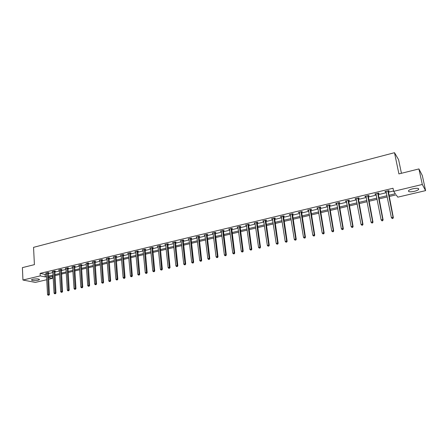 <?xml version="1.0" encoding="UTF-8"?>
<svg xmlns="http://www.w3.org/2000/svg" width="448" height="448" viewBox="0 0 448 448"><rect width="100%" height="100%" fill="white"/><g stroke="black" fill="none" stroke-linecap="round" stroke-linejoin="round"><path stroke-width="0.67" d="M32.827 279.25C36.82 278.639 39.021 278.785 39.43 279.681L38.018 280.274C34.054 280.879 31.853 280.734 31.433 279.838L32.827 279.25M412.81 188.787C417.189 187.97 419.121 188.199 418.611 189.487C417.883 190.187 416.461 190.803 414.333 191.33C409.987 192.142 408.066 191.906 408.559 190.624C409.27 189.93 410.687 189.319 412.81 188.787M401.436 173.286L398.591 159.673L394.503 152.695L33.55 247.352L34.406 264.639L22.4 267.63L22.949 280.028L40.23 275.895L45.231 276.931L46.575 276.612M394.503 152.695L398.91 173.914L418.925 168.93L422.313 175.538L425.6 190.624L397.807 197.159L396.155 194.841L389.088 196.515M52.259 276.282L52.377 278.41L48.586 279.3M46.743 279.731L35.364 282.408L22.949 280.028M388.842 195.289L395.371 193.738L393.658 191.33L393.025 188.25L40.102 273.375L45.097 274.434L46.441 274.114M48.278 273.672L52.914 272.563M54.751 272.121L59.45 270.995M61.292 270.558L66.052 269.416M67.894 268.974L72.716 267.82M74.564 267.378L79.447 266.207M81.295 265.765L86.251 264.578M88.099 264.135L93.117 262.931M94.97 262.489L100.055 261.274M101.909 260.826L107.066 259.594M108.92 259.151L114.145 257.897M115.998 257.454L121.302 256.183M123.155 255.741L128.526 254.453M130.385 254.01L135.828 252.706M137.687 252.258L143.209 250.936M145.068 250.494L150.662 249.15M152.522 248.707L158.194 247.346M160.059 246.904L165.81 245.526M167.67 245.078L173.505 243.678M175.37 243.236L181.283 241.819M183.148 241.371L189.146 239.938M191.005 239.49L197.092 238.034M198.951 237.586L205.122 236.107M206.987 235.665L213.242 234.164M215.107 233.716L221.458 232.198M223.317 231.75L229.757 230.21M231.622 229.762L238.151 228.2M240.01 227.752L246.635 226.167M248.5 225.719L255.22 224.112M257.079 223.664L263.9 222.034M265.759 221.586L272.681 219.929M274.54 219.486L281.557 217.801M283.416 217.358L290.539 215.65M292.398 215.208L299.622 213.478M301.482 213.03L308.818 211.277M310.671 210.829L318.114 209.048M319.967 208.606L327.522 206.797M329.375 206.349L337.042 204.512M338.895 204.07L346.679 202.205M348.527 201.762L356.429 199.87M358.271 199.427L366.296 197.506M368.138 197.07L376.281 195.115M378.123 194.678L386.389 192.696M388.226 192.254L393.585 190.971M388.125 191.29L389.178 191.038L388.881 190.635L384.972 191.576L385.274 191.974L386.198 191.755M378.022 193.715L379.064 193.469L378.745 193.071L374.881 194.001L375.206 194.393L376.096 194.18M368.043 196.112L369.074 195.866L368.738 195.479L364.918 196.398L365.26 196.784L366.117 196.577M358.182 198.481L359.201 198.234L358.842 197.854L355.068 198.761L355.432 199.142L356.255 198.946M348.438 200.822L349.446 200.581L349.07 200.206L345.341 201.102L345.722 201.471L346.506 201.281M338.811 203.134L339.802 202.894L339.41 202.53L335.726 203.414L336.129 203.778L336.879 203.594M329.297 205.414L330.277 205.178L329.868 204.82L326.228 205.694L326.642 206.052L327.365 205.878M319.894 207.676L320.863 207.441L320.438 207.088L316.837 207.956L317.962 208.135M310.598 209.905L311.556 209.675L311.114 209.328L307.558 210.185L308.666 210.37M301.414 212.111L302.361 211.882L301.902 211.546L298.385 212.391L299.477 212.576M292.331 214.29L293.266 214.066L292.79 213.735L289.318 214.57L290.399 214.754M283.354 216.446L284.278 216.222L283.791 215.897L280.353 216.726L281.422 216.91M274.478 218.579L275.397 218.355L274.887 218.036L271.494 218.854L272.546 219.044M265.703 220.685L266.61 220.466L266.09 220.153L262.73 220.959L263.771 221.15M257.029 222.768L257.925 222.55L257.387 222.242L254.066 223.042L255.091 223.233M248.45 224.829L249.334 224.616L248.786 224.314L245.498 225.103L246.518 225.294M239.966 226.862L240.839 226.654L240.274 226.358L237.031 227.136L238.034 227.326M231.571 228.878L232.439 228.67L231.862 228.379L228.654 229.152L229.639 229.342M223.278 230.871L224.134 230.664L223.541 230.378L220.366 231.14L221.346 231.336M215.068 232.842L215.914 232.635L215.314 232.355L212.173 233.111L213.136 233.307M206.948 234.791L207.788 234.59L207.172 234.315L204.064 235.06L205.022 235.256M198.918 236.718L199.746 236.522L199.119 236.247L196.045 236.986L196.991 237.182M190.977 238.627L191.794 238.426L191.156 238.162L188.115 238.896L189.045 239.086M183.114 240.514L183.926 240.318L183.277 240.055L180.27 240.783L181.188 240.974M175.342 242.379L176.142 242.189L175.482 241.931L172.502 242.648L173.415 242.844M167.647 244.227L168.442 244.037L167.77 243.785L164.825 244.496L165.721 244.686M160.037 246.053L160.821 245.862L160.138 245.622L157.226 246.322L158.11 246.518M152.505 247.862L153.283 247.677L152.583 247.436L149.705 248.13L150.584 248.321M145.051 249.654L145.818 249.469L145.113 249.234L142.262 249.917L143.13 250.113M137.67 251.423L138.432 251.238L137.721 251.009L134.893 251.686L135.755 251.882M130.374 253.176L131.124 252.997L130.402 252.767L127.607 253.439L128.453 253.635M123.144 254.912L123.894 254.733L123.155 254.509L120.389 255.175L121.229 255.371M115.993 256.626L116.732 256.452L115.987 256.234L113.249 256.889L114.078 257.085M108.914 258.328L109.642 258.154L108.892 257.936L106.182 258.591L106.999 258.787M101.903 260.008L102.631 259.834L101.87 259.627L99.187 260.271L99.994 260.467M94.97 261.677L95.687 261.503L94.914 261.296L92.26 261.934L93.061 262.136M88.099 263.323L88.81 263.155L88.032 262.954L86.167 263.558M81.301 264.958L82.001 264.79L81.217 264.589L78.613 265.216L79.397 265.412M74.57 266.571L75.264 266.409L74.469 266.213L71.893 266.834L72.666 267.019M67.9 268.173L68.589 268.01L67.788 267.82L65.234 268.43L66.002 268.61M61.298 269.758L61.981 269.595L61.169 269.41L58.643 270.015L59.399 270.189M54.762 271.331L55.44 271.169L54.622 270.984L52.119 271.583L52.864 271.751M48.289 272.882L48.961 272.72L48.132 272.541L45.657 273.14L46.396 273.297M418.925 168.93L422.296 184.475L425.6 190.624M40.102 273.375L40.23 275.895M393.658 191.33L422.296 184.475M48.418 276.17L53.054 275.072M54.897 274.63L59.601 273.515M61.443 273.078L66.209 271.947M68.051 271.505L72.884 270.357M74.732 269.92L79.621 268.755M81.474 268.318L86.43 267.142M88.284 266.7L93.307 265.507M95.161 265.065L100.257 263.855M102.11 263.413L107.274 262.186M109.127 261.75L114.363 260.506M116.217 260.064L121.526 258.804M123.379 258.362L128.761 257.085M130.62 256.642L136.069 255.349M137.934 254.906L143.461 253.59M145.32 253.148L150.926 251.815M152.785 251.373L158.469 250.023M160.328 249.581L166.09 248.214M167.955 247.772L173.796 246.383M175.661 245.941L181.586 244.535M183.45 244.087L189.459 242.665M191.324 242.217L197.411 240.772M199.282 240.33L205.458 238.862M207.323 238.42L213.59 236.93M215.454 236.488L221.81 234.976M223.675 234.534L230.126 232.999M231.991 232.557L238.532 231.006M240.397 230.558L247.027 228.984M248.892 228.542L255.623 226.94M257.488 226.498L264.314 224.874M266.179 224.431L273.106 222.785M274.971 222.342L281.999 220.674M283.864 220.231L290.998 218.54M292.858 218.098L300.093 216.378M301.958 215.936L309.299 214.189M311.158 213.746L318.612 211.977M320.471 211.534L328.037 209.737M329.896 209.294L337.574 207.474M339.427 207.032L347.222 205.178M349.076 204.742L356.989 202.86M358.837 202.418L366.867 200.514M368.715 200.071L376.874 198.134M378.717 197.697L386.999 195.731M48.496 277.603L52.377 278.41M387.246 196.952L378.958 198.918M377.11 199.354L368.95 201.286M367.102 201.723L359.066 203.627M357.213 204.064L349.294 205.94M347.441 206.377L339.64 208.225M337.786 208.667L330.103 210.487M328.244 210.924L320.673 212.716M318.814 213.158L311.354 214.922M309.495 215.365L302.148 217.106M300.283 217.549L293.042 219.262M291.183 219.705L284.043 221.39M282.178 221.833L275.145 223.502M273.28 223.944L266.353 225.585M264.488 226.027L257.656 227.64M255.786 228.082L249.054 229.678M247.19 230.121L240.548 231.694M238.683 232.137L232.137 233.682M230.272 234.125L223.821 235.654M221.956 236.096L215.594 237.602M213.73 238.045L207.458 239.529M205.593 239.971L199.41 241.438M197.546 241.875L191.447 243.32M189.582 243.762L183.574 245.185M181.709 245.627L175.778 247.033M173.914 247.475L168.067 248.858M166.202 249.301L160.44 250.667M158.575 251.104L152.891 252.454M151.026 252.896L145.421 254.223M143.562 254.66L138.029 255.97M136.17 256.413L130.715 257.706M128.856 258.143L123.474 259.42M121.615 259.857L116.306 261.117M114.447 261.554L109.211 262.797M107.358 263.234L102.189 264.46M100.335 264.897L95.239 266.106M93.386 266.543L88.357 267.736M86.503 268.173L81.542 269.349M79.694 269.786L74.799 270.945M72.951 271.382L68.118 272.53M66.27 272.966L61.505 274.092M59.657 274.529L54.958 275.643M53.11 276.08L48.474 277.183M45.097 274.434L45.231 276.931M385.185 191.526L385.274 191.974M375.116 193.945L375.206 194.393M365.176 196.336L365.26 196.784M355.348 198.694L355.432 199.142M345.643 201.029L345.722 201.471M336.05 203.336L336.129 203.778M326.57 205.615L326.642 206.052M317.195 207.866L317.274 208.303M307.933 210.095L308.006 210.526M298.782 212.296L298.85 212.727M289.733 214.469L289.8 214.9M280.784 216.619L280.851 217.045M271.942 218.747L272.003 219.173M263.194 220.847L263.256 221.273M254.548 222.925L254.61 223.35M245.997 224.98L246.058 225.4M237.541 227.013L237.597 227.433M229.18 229.023L229.236 229.438M220.909 231.011L220.959 231.426M212.727 232.977L212.778 233.391M204.635 234.926L204.686 235.334M196.633 236.846L196.678 237.255M188.714 238.75L188.759 239.159M180.88 240.632L180.925 241.041M173.13 242.497L173.174 242.9M165.458 244.339L165.502 244.742M157.87 246.165L157.914 246.562M150.36 247.968L150.399 248.366M142.934 249.754L142.968 250.152M135.576 251.524L135.615 251.916M128.302 253.271L128.335 253.663M121.094 255.007L121.128 255.394M113.966 256.721L113.999 257.107M108.158 258.115L109.9 280.65L108.763 280.907L106.938 258.804M99.921 260.131L99.949 260.478M93.01 261.845L93.033 262.142M392.263 218.585L392.924 218.439L392.263 218.585L391.395 217.644L386.025 191.324M392.146 218.445L391.395 217.644L393.053 217.269L393.344 217.622L388.226 190.792M387.822 190.887L393.053 217.269L392.806 218.299M392.924 218.439L393.344 217.622M382.021 220.87L382.67 220.724L382.021 220.87L381.153 219.934L375.922 193.749M381.892 220.735L381.153 219.934L382.782 219.57L383.096 219.912L378.123 193.222M377.703 193.323L382.782 219.57L382.547 220.59M382.67 220.724L383.096 219.912M367.702 195.726L372.646 221.838L371.028 222.202L365.943 196.151M368.144 195.619L372.977 222.174L372.646 221.838L372.411 222.852L371.767 222.992L372.411 222.852M372.546 222.986L372.977 222.174M371.028 222.202L371.767 222.992M357.823 198.1L362.628 224.084L361.032 224.437L356.087 198.52M358.282 197.988L362.975 224.409L362.628 224.084L362.404 225.086L361.766 225.226L362.404 225.086M362.544 225.215L362.975 224.409M361.032 224.437L361.766 225.226M348.062 200.446L352.727 226.296L351.154 226.649L346.343 200.861M348.544 200.334L353.097 226.621L352.727 226.296L352.514 227.293L351.882 227.433L352.514 227.293M352.66 227.422L353.097 226.621M351.154 226.649L351.882 227.433M338.414 202.765L342.95 228.486L341.393 228.833L336.722 203.174M338.912 202.647L343.336 228.799L342.95 228.486L342.742 229.477L342.121 229.617L342.742 229.477M342.899 229.6L343.336 228.799M341.393 228.833L342.121 229.617M328.882 205.055L333.29 230.647L331.75 230.994L327.208 205.458M329.398 204.932L333.693 230.955L333.29 230.647L333.088 231.633L332.472 231.767L333.088 231.633M333.25 231.756L333.693 230.955M331.75 230.994L332.472 231.767M319.463 207.323L323.742 232.786L322.218 233.128L317.806 207.721M319.995 207.194L324.167 233.089L323.742 232.786L323.546 233.761L322.935 233.895L323.546 233.761M323.714 233.878L324.167 233.089M322.218 233.128L322.935 233.895M310.15 209.558L314.306 234.898L312.805 235.234L308.515 209.955M310.705 209.429L314.748 235.194L314.306 234.898L314.115 235.866L313.516 236.001L314.115 235.866M314.294 235.984L314.748 235.194M312.805 235.234L313.516 236.001M300.95 211.77L304.982 236.986L303.498 237.317L299.331 212.162M301.515 211.635L305.441 237.278L304.982 236.986L304.797 237.944L304.203 238.078L304.797 237.944M304.982 238.062L305.441 237.278M303.498 237.317L304.203 238.078M291.855 213.959L295.764 239.047L294.297 239.378L290.254 214.346M292.438 213.819L296.24 239.333L295.764 239.047L295.59 240.005L295.002 240.134L295.59 240.005M295.781 240.117L296.24 239.333M294.297 239.378L295.002 240.134M282.862 216.121L286.653 241.086L285.202 241.41L281.277 216.502M283.461 215.975L287.146 241.366L286.653 241.086L286.485 242.038L285.908 242.166L286.485 242.038M286.681 242.144L287.146 241.366M285.202 241.41L285.908 242.166M273.969 218.26L277.648 243.102L276.214 243.426L272.406 218.635M274.585 218.109L278.158 243.376L277.648 243.102L277.486 244.042L276.914 244.171L277.486 244.042M277.687 244.154L278.158 243.376M276.214 243.426L276.914 244.171M265.182 220.371L268.75 245.095L267.333 245.414L263.637 220.741M265.81 220.22L269.27 245.364L268.75 245.095L268.593 246.03L268.027 246.159L268.593 246.03M268.8 246.137L269.27 245.364M267.333 245.414L268.027 246.159M256.491 222.46L259.946 247.066L258.546 247.38L254.962 222.83M257.13 222.303L260.484 247.324L259.946 247.066L259.795 247.996L259.235 248.119L259.795 247.996M260.014 248.097L260.484 247.324M258.546 247.38L259.235 248.119M247.895 224.526L251.244 249.015L249.861 249.323L246.383 224.89M248.55 224.37L251.798 249.267L251.244 249.015L251.104 249.934L250.55 250.057L251.104 249.934M251.322 250.034L251.798 249.267M249.861 249.323L250.55 250.057M239.4 226.565L242.642 250.942L241.276 251.244L237.905 226.929M240.066 226.408L243.208 251.188L242.642 250.942L242.502 251.854L241.954 251.978L242.502 251.854M242.732 251.955L243.208 251.188M241.276 251.244L241.954 251.978M230.994 228.586L234.136 252.846L232.781 253.148L229.516 228.945M231.678 228.424L234.713 253.086L234.136 252.846L234.002 253.753L233.458 253.876L234.002 253.753M234.237 253.848L234.713 253.086M232.781 253.148L233.458 253.876M222.684 230.586L225.725 254.727L224.386 255.024L221.222 230.938M223.378 230.418L226.318 254.968L225.725 254.727L225.596 255.629L225.058 255.746L225.596 255.629M225.831 255.724L226.318 254.968M224.386 255.024L225.058 255.746M214.463 232.562L217.403 256.586L216.082 256.883L213.018 232.91M215.174 232.389L218.008 256.822L217.403 256.586L217.28 257.488L216.754 257.606L217.28 257.488M217.526 257.578L218.008 256.822M216.082 256.883L216.754 257.606M206.332 234.517L209.177 258.429L207.866 258.726L204.904 234.858M207.054 234.343L209.793 258.658L209.177 258.429L209.059 259.319L208.533 259.437L209.059 259.319M209.306 259.414L209.793 258.658M207.866 258.726L208.533 259.437M198.29 236.449L201.04 260.249L199.746 260.54L196.874 236.79M199.024 236.275L201.667 260.478L201.04 260.249L200.928 261.139L200.407 261.251L200.928 261.139M201.18 261.229L201.667 260.478M199.746 260.54L200.407 261.251M190.333 238.364L192.993 262.052L191.71 262.338L188.933 238.7M191.078 238.185L193.631 262.276L192.993 262.052L192.881 262.931L192.371 263.049L192.881 262.931M193.138 263.021L193.631 262.276M191.71 262.338L192.371 263.049M182.465 240.251L185.03 263.833L183.758 264.118L181.082 240.587M183.221 240.072L185.685 264.051L185.03 263.833L184.923 264.712L184.419 264.824L184.923 264.712M185.186 264.796L185.685 264.051M183.758 264.118L184.419 264.824M174.675 242.127L177.15 265.597L175.896 265.877L173.309 242.452M175.448 241.942L177.817 265.81L177.15 265.597L177.055 266.465L176.551 266.577L177.055 266.465M177.318 266.549L177.817 265.81M175.896 265.877L176.551 266.577M166.975 243.975L169.361 267.344L168.118 267.618L165.614 244.3M167.754 243.79L170.038 267.551L169.361 267.344L169.266 268.206L168.767 268.318L169.266 268.206M169.534 268.29L170.038 267.551M168.118 267.618L168.767 268.318M159.348 245.812L161.65 269.069L160.423 269.343L158.01 246.131M160.138 245.622L162.338 269.27L161.65 269.069L161.56 269.926L161.067 270.038L161.56 269.926M161.834 270.004L162.338 269.27M160.423 269.343L161.067 270.038M151.805 247.621L154.022 270.777L152.807 271.046L150.478 247.94M152.606 247.442L154.722 270.973L154.022 270.777L153.938 271.628L153.451 271.734L153.938 271.628M154.218 271.706L154.722 270.973M152.807 271.046L153.451 271.734M144.34 249.418L146.474 272.468L145.275 272.737L143.03 249.732M145.146 249.245L147.185 272.658L146.474 272.468L146.395 273.314L145.914 273.42L146.395 273.314M146.681 273.386L147.185 272.658M145.275 272.737L145.914 273.42M136.954 251.194L139.009 274.137L137.816 274.406L135.654 251.507M137.771 251.026L139.726 274.327L139.009 274.137L138.93 274.977L138.454 275.083L138.93 274.977M139.222 275.055L139.726 274.327M137.816 274.406L138.454 275.083M129.646 252.952L131.617 275.789L130.441 276.052L128.358 253.26M130.463 252.79L132.345 275.979L131.617 275.789L131.544 276.629L131.074 276.73L131.544 276.629M131.835 276.702L132.345 275.979M130.441 276.052L131.074 276.73M122.41 254.688L124.303 277.43L123.138 277.687L121.134 254.996M123.239 254.531L125.042 277.609L124.303 277.43L124.236 278.258L123.771 278.365L124.236 278.258M124.533 278.331L125.042 277.609M123.138 277.687L123.771 278.365M115.248 256.413L117.068 279.048L115.914 279.306L113.988 256.715M116.082 256.262L117.813 279.227L117.068 279.048L117.001 279.877L116.542 279.978L117.001 279.877M117.303 279.944L117.813 279.227M115.914 279.306L116.542 279.978M109.004 257.97L110.662 280.829L109.9 280.65L109.844 281.473L109.385 281.574L109.844 281.473M110.146 281.54L110.662 280.829M108.763 280.907L109.385 281.574M101.142 259.801L102.81 282.24L101.679 282.492L99.91 260.098M101.993 259.661L103.578 282.408L102.81 282.24L102.754 283.052L102.301 283.158L102.754 283.052M103.062 283.125L103.578 282.408M101.679 282.492L102.301 283.158M94.198 261.47L95.794 283.808L94.674 284.06L92.971 261.766M95.054 261.335L96.566 283.976L95.794 283.808L95.743 284.62L95.295 284.721L95.743 284.62M96.051 284.687L96.566 283.976M94.674 284.06L95.295 284.721M87.321 263.122L88.844 285.365L87.735 285.611L86.111 263.413M88.183 262.993L89.628 285.527L88.844 285.365L88.799 286.171L88.351 286.272L88.799 286.171M89.113 286.238L89.628 285.527M87.735 285.611L88.351 286.272M80.511 264.762L81.967 286.905L80.87 287.151L79.313 265.048M81.379 264.634L82.757 287.067L81.967 286.905L81.922 287.706L81.486 287.806L81.922 287.706M82.242 287.767L82.757 287.067M80.87 287.151L81.486 287.806M73.769 266.381L75.158 288.428L74.071 288.674L72.587 266.666M74.648 266.258L75.958 288.585L75.158 288.428L75.118 289.223L74.682 289.324L75.118 289.223M75.438 289.285L75.958 288.585M74.071 288.674L74.682 289.324M67.099 267.982L68.415 289.94L67.34 290.181L65.923 268.268M67.978 267.865L69.227 290.091L68.415 289.94L68.382 290.73L67.95 290.825L68.382 290.73M68.701 290.791L69.227 290.091M67.34 290.181L67.95 290.825M60.491 269.573L61.74 291.43L60.682 291.67L59.326 269.853M61.376 269.455L62.558 291.581L61.74 291.43L61.706 292.219L61.281 292.314L61.706 292.219M62.037 292.281L62.558 291.581M60.682 291.67L61.281 292.314M53.945 271.146L55.132 292.914L54.079 293.149L52.791 271.421M54.841 271.034L55.955 293.059L55.132 292.914L55.104 293.692L54.684 293.787L55.104 293.692M55.434 293.754L55.955 293.059M54.079 293.149L54.684 293.787M47.466 272.703L48.591 294.375L47.55 294.61L46.323 272.978M48.362 272.591L49.42 294.521L48.591 294.375L48.563 295.154L48.149 295.249L48.563 295.154M48.894 295.21L49.42 294.521M47.55 294.61L48.149 295.249M387.806 190.988L388.102 191.391M387.806 191.229L388.102 191.632M377.681 193.418L378 193.816M377.681 193.659L378 194.051M367.685 195.826L368.021 196.213M367.679 196.062L368.021 196.448M357.801 198.201L358.159 198.576M357.801 198.436L358.159 198.811M348.04 200.542L348.415 200.917M348.04 200.777L348.415 201.152M338.397 202.86L338.789 203.23M338.391 203.095L338.783 203.459M328.866 205.15L329.274 205.509M328.86 205.386L329.269 205.744M319.441 207.418L319.872 207.771M319.435 207.648L319.866 208.001M310.134 209.653L310.576 210M310.128 209.882L310.57 210.23M300.927 211.865L301.392 212.206M300.922 212.094L301.386 212.43M291.833 214.054L292.309 214.385M291.827 214.278L292.303 214.609M282.839 216.216L283.332 216.541M282.834 216.44L283.326 216.765M273.952 218.35L274.456 218.669M273.941 218.574L274.45 218.893M265.16 220.461L265.681 220.774M265.149 220.685L265.675 220.998M256.469 222.55L257.006 222.858M256.458 222.774L256.995 223.082M247.878 224.616L248.427 224.918M247.867 224.834L248.416 225.137M239.378 226.66L239.943 226.951M239.366 226.878L239.932 227.175M230.972 228.676L231.554 228.967M230.961 228.894L231.543 229.186M222.662 230.675L223.255 230.961M222.65 230.894L223.244 231.179M214.441 232.652L215.046 232.932M214.43 232.865L215.034 233.145M206.31 234.606L206.931 234.881M206.298 234.819L206.92 235.094M198.268 236.538L198.901 236.807M198.257 236.751L198.884 237.02M190.316 238.448L190.954 238.711M190.299 238.661L190.943 238.924M182.442 240.341L183.098 240.598M182.431 240.554L183.081 240.811M174.658 242.211L175.319 242.463M174.642 242.424L175.308 242.676M166.953 244.065L167.625 244.311M166.936 244.272L167.614 244.524M159.331 245.896L160.014 246.137M159.314 246.103L159.998 246.35M151.788 247.71L152.482 247.946M151.771 247.918L152.466 248.158M144.323 249.502L145.029 249.738M144.306 249.71L145.012 249.945M136.937 251.278L137.654 251.507M136.92 251.485L137.637 251.714M129.623 253.036L130.351 253.26M129.606 253.238L130.334 253.467M122.388 254.772L123.127 254.996M122.371 254.979L123.11 255.198M115.226 256.491L115.97 256.71M115.209 256.698L115.954 256.917M108.142 258.199L108.892 258.412M108.125 258.401L108.875 258.614M101.125 259.885L101.886 260.092M101.102 260.086L101.87 260.294M94.175 261.554L94.948 261.755M94.158 261.755L94.931 261.957M87.298 263.206L88.077 263.407M87.282 263.407L88.06 263.609M80.489 264.841L81.278 265.037M80.472 265.042L81.262 265.238M73.752 266.459L74.547 266.655M73.73 266.661L74.53 266.851M67.077 268.066L67.878 268.257M67.06 268.262L67.861 268.453M60.469 269.651L61.281 269.842M60.446 269.847L61.258 270.038M53.922 271.225L54.746 271.41M53.906 271.421L54.723 271.606M47.443 272.782L48.272 272.961M47.426 272.978L48.25 273.157M39.43 279.681L39.413 279.339M418.611 189.487L418.41 188.535"/></g></svg>
